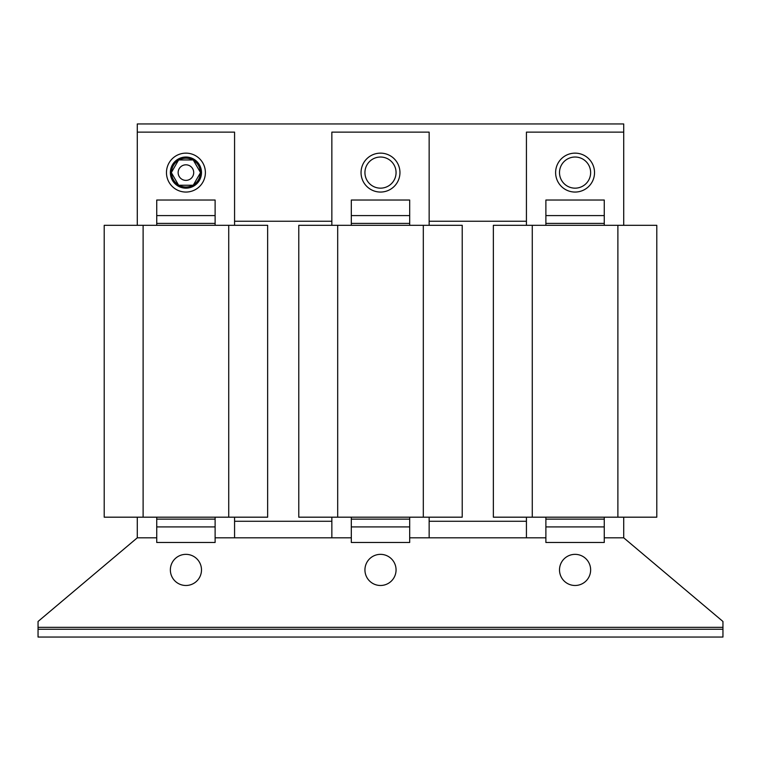 <?xml version="1.0" encoding="UTF-8"?>
<svg xmlns="http://www.w3.org/2000/svg" width="761" height="761" viewBox="0 0 761 761"><rect width="100%" height="100%" fill="white"/><g stroke="black" fill="none" stroke-linecap="round" stroke-linejoin="round"><path stroke-width="1.14" d="M185.922 180.376A7.781 7.781 0 0 0 193.713 172.595A7.781 7.781 0 0 0 185.922 164.814A7.781 7.781 0 0 0 178.141 172.595A7.781 7.781 0 0 0 185.922 180.376M178.416 160.314A14.402 14.402 0 0 0 171.529 172.233M192.809 159.953A14.402 14.402 0 0 0 179.044 159.953M200.324 172.233A14.402 14.402 0 0 0 193.437 160.314M594.531 172.595A19.453 19.453 0 0 0 575.078 153.142A19.453 19.453 0 0 0 555.616 172.595A19.453 19.453 0 0 0 575.078 192.057A19.453 19.453 0 0 0 594.531 172.595M561.589 180.376A15.562 15.562 0 0 1 567.287 159.116A15.562 15.562 0 0 1 588.557 164.814A15.562 15.562 0 0 1 582.859 186.074A15.562 15.562 0 0 1 561.589 180.376M399.953 172.595A19.453 19.453 0 0 0 380.5 153.142A19.453 19.453 0 0 0 361.047 172.595A19.453 19.453 0 0 0 380.5 192.057A19.453 19.453 0 0 0 399.953 172.595M367.021 180.376A15.562 15.562 0 0 1 372.719 159.116A15.562 15.562 0 0 1 393.979 164.814A15.562 15.562 0 0 1 388.281 186.074A15.562 15.562 0 0 1 367.021 180.376M201.494 172.595A15.562 15.562 0 0 0 185.922 157.032A15.562 15.562 0 0 0 170.359 172.595A15.562 15.562 0 0 0 185.922 188.167A15.562 15.562 0 0 0 201.494 172.595M205.384 172.595A19.453 19.453 0 0 0 185.922 153.142A19.453 19.453 0 0 0 166.469 172.595A19.453 19.453 0 0 0 185.922 192.057A19.453 19.453 0 0 0 205.384 172.595M575.078 554.35A15.562 15.562 0 0 1 590.641 569.922A15.562 15.562 0 0 1 575.078 585.485A15.562 15.562 0 0 1 559.506 569.922A15.562 15.562 0 0 1 575.078 554.35M380.5 554.35A15.562 15.562 0 0 1 396.062 569.922A15.562 15.562 0 0 1 380.5 585.485A15.562 15.562 0 0 1 364.938 569.922A15.562 15.562 0 0 1 380.5 554.35M185.922 554.35A15.562 15.562 0 0 1 201.494 569.922A15.562 15.562 0 0 1 185.922 585.485A15.562 15.562 0 0 1 170.359 569.922A15.562 15.562 0 0 1 185.922 554.35M137.284 517.185L137.284 537.818L38.05 621.48L38.05 637.043L722.95 637.043L722.95 621.48L623.716 537.818L623.716 517.185M38.05 629.261L722.95 629.261M228.728 225.323L267.644 225.323L267.644 517.185L104.209 517.185L104.209 225.323L228.728 225.323L228.728 517.185M234.569 537.818L234.569 517.185M423.306 225.323L462.222 225.323L462.222 517.185L298.778 517.185L298.778 225.323L423.306 225.323L423.306 517.185M429.147 537.818L429.147 517.185M331.853 517.185L331.853 537.818M617.884 225.323L656.791 225.323L656.791 517.185L493.356 517.185L493.356 225.323L617.884 225.323L617.884 517.185M526.431 517.185L526.431 537.818M623.716 225.323L623.716 123.957L137.284 123.957L137.284 225.323M234.569 221.242L331.853 221.242M429.147 221.242L526.431 221.242M234.569 225.323L234.569 132.129L137.284 132.129M429.147 225.323L429.147 132.129L331.853 132.129L331.853 225.323M623.716 132.129L526.431 132.129L526.431 225.323M234.569 521.275L331.853 521.275M429.147 521.275L526.431 521.275M623.716 537.818L604.263 537.818M545.884 537.818L409.684 537.818M351.316 537.818L215.116 537.818M156.737 537.818L137.284 537.818M604.263 517.185L604.263 519.135L545.884 519.135L545.884 517.185M604.263 526.916L604.263 542.479L545.884 542.479L545.884 526.916L604.263 526.916L604.263 519.135M545.884 519.135L545.884 526.916M545.884 215.601L545.884 200.029L604.263 200.029L604.263 215.601L545.884 215.601L545.884 223.382L604.263 223.382L604.263 215.601M545.884 225.323L545.884 223.382M604.263 223.382L604.263 225.323M409.684 517.185L409.684 519.135L351.316 519.135L351.316 517.185M409.684 526.916L409.684 542.479L351.316 542.479L351.316 526.916L409.684 526.916L409.684 519.135M351.316 519.135L351.316 526.916M351.316 215.601L351.316 200.029L409.684 200.029L409.684 215.601L351.316 215.601L351.316 223.382L409.684 223.382L409.684 215.601M351.316 225.323L351.316 223.382M409.684 223.382L409.684 225.323M215.116 517.185L215.116 519.135L156.737 519.135L156.737 517.185M215.116 526.916L215.116 542.479L156.737 542.479L156.737 526.916L215.116 526.916L215.116 519.135M156.737 519.135L156.737 526.916M156.737 215.601L156.737 200.029L215.116 200.029L215.116 215.601L156.737 215.601L156.737 223.382L215.116 223.382L215.116 215.601M156.737 225.323L156.737 223.382M215.116 223.382L215.116 225.323M193.437 184.885A14.402 14.402 0 0 0 200.324 172.966M179.044 185.246A14.402 14.402 0 0 0 192.809 185.246M171.529 172.966A14.402 14.402 0 0 0 178.416 184.885M193.227 159.953L178.626 159.953L171.32 172.595L178.626 185.246L193.227 185.246L200.533 172.595L193.227 159.953M143.116 225.323L143.116 517.185M337.694 225.323L337.694 517.185M532.272 225.323L532.272 517.185M722.95 627.321L38.05 627.321"/></g></svg>
